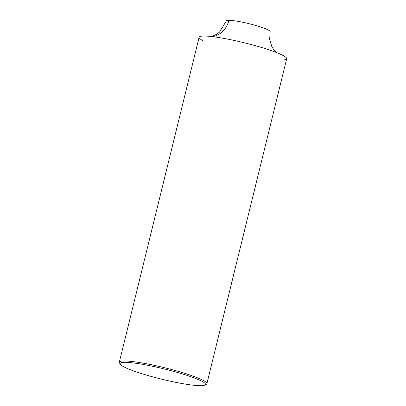 <?xml version="1.0" encoding="UTF-8"?>
<svg xmlns="http://www.w3.org/2000/svg" width="406" height="406" viewBox="0 0 406 406"><rect width="100%" height="100%" fill="white"/><g stroke="black" fill="none" stroke-linecap="round" stroke-linejoin="round"><path stroke-width="0.61" d="M286.687 58.774A45.086 5.415 -166.2 0 0 254.202 45.365A45.086 5.415 -166.2 0 0 204.299 36.048A45.086 5.415 13.8 0 0 199.118 37.266L119.313 362.188A45.086 5.415 13.8 0 1 124.49 360.97A45.086 5.415 -166.2 0 1 174.392 370.287A45.086 5.415 -166.2 0 1 206.882 383.695L286.687 58.774M205.055 385.055A43.96 5.278 -166.2 0 0 176.321 372.135A43.96 5.278 -166.2 0 0 125.19 362.355A43.96 5.278 13.8 0 0 120.298 364.238A43.96 5.278 13.8 0 0 154.336 377.301A43.96 5.278 13.8 0 0 200.468 385.7A43.96 5.278 -166.2 0 0 205.055 385.055L206.4 384.254A45.086 5.415 -166.2 0 0 206.882 383.695M120.298 364.238L119.476 362.903A45.086 5.415 13.8 0 1 119.313 362.188M281.51 59.992A45.086 5.415 -166.2 0 0 263.601 48.111A45.086 5.415 -166.2 0 0 204.299 36.048A45.086 5.415 13.8 0 0 203.147 40.742M276.273 52.481L274.268 50.39L271.858 46.705L269.655 39.433L270.137 31.663A22.543 2.71 -166.2 0 0 253.892 24.959A22.543 2.71 -166.2 0 0 228.938 20.3A22.543 20.026 -89.7 0 1 212.389 36.642M211.262 36.51L216.048 34.586L219.458 32.186L226.35 20.909A22.543 2.71 13.8 0 1 228.938 20.3"/></g></svg>
